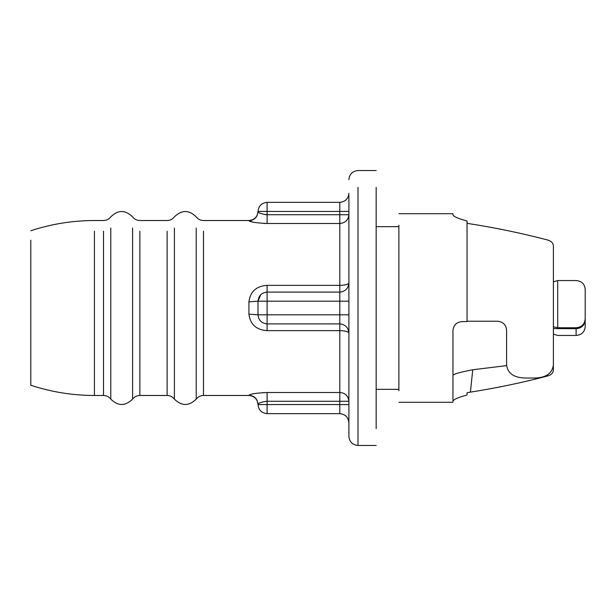 <?xml version="1.0" encoding="UTF-8"?>
<svg xmlns="http://www.w3.org/2000/svg" width="616" height="616" viewBox="0 0 616 616"><rect width="100%" height="100%" fill="white"/><g stroke="black" fill="none" stroke-linecap="round" stroke-linejoin="round"><path stroke-width="0.92" d="M203.48 231.231L203.48 395.48L248.926 395.48C254.423 396.034 257.457 399.06 258.012 404.566L258.012 404.327C258.681 402.91 261.715 401.894 267.105 401.278C261.715 401.894 258.681 402.91 258.012 404.327C257.473 398.822 254.446 395.795 248.926 395.256L248.926 395.256C250.265 393.978 256.325 393.054 267.105 392.5L267.105 404.566L258.012 404.566C258.589 410.048 261.623 413.074 267.105 413.652L267.105 404.566L348.895 404.566L348.895 422.745C348.317 417.263 345.291 414.229 339.809 413.652L267.105 413.652M253.03 393.886L253.707 393.747M262.963 392.608L263.417 392.585M267.105 392.5L339.809 392.5C345.191 392.885 348.225 395.811 348.895 401.278L339.809 401.278L339.809 413.652M585.2 296.127L585.2 319.873C584.615 325.34 581.581 328.274 576.114 328.682L553.391 328.59L553.391 326.827L557.711 327.758L576.114 327.758C581.635 327.242 584.669 324.255 585.2 318.78L585.2 289.358C584.669 283.976 581.635 281.042 576.114 280.55L557.711 280.55L557.711 327.758M452.96 214.607L452.96 213.706L452.96 214.607C453.191 216.424 457.888 218.541 467.051 220.967L467.051 321.59L462.054 321.59C456.525 322.145 453.492 325.117 452.96 330.522L452.96 401.393C453.191 399.576 457.888 397.459 467.051 395.033L467.051 392.746L470.401 392.13L472.757 369.762C459.983 372.233 453.384 374.105 452.96 375.39M467.051 223.254L470.401 223.87C496.126 227.897 521.852 233.272 547.578 239.994C551.266 241.064 553.199 243.058 553.391 245.984L553.391 364.88C552.36 373.204 546.3 377.585 535.212 378.024L524.763 378.024C513.675 377.585 507.615 373.204 506.583 364.88L506.583 330.161C506.052 324.755 503.026 321.783 497.497 321.229L467.051 321.229M553.391 251.12L553.391 281.843L557.711 280.55M506.606 365.611L472.757 369.762M94.417 231.231L94.417 395.48C72.673 395.449 51.467 392.038 30.8 385.254L30.8 240.202M398.883 390.752L398.883 225.248M547.532 374.821L547.578 376.006C521.852 382.728 496.126 388.103 470.401 392.13M585.2 319.873L585.2 326.642C584.669 332.024 581.635 334.958 576.114 335.45L557.711 335.45L553.391 334.157L553.391 370.016C553.199 372.942 551.266 374.936 547.578 376.006M376.16 428.636L376.16 187.364M376.16 445.46L357.988 445.46C352.483 444.906 349.457 441.88 348.895 436.374L348.895 195.341M267.105 401.278L339.809 401.278L339.809 330.638C345.291 330.792 348.317 331.577 348.895 332.994C348.317 327.512 345.291 324.486 339.809 323.908L266.759 323.9M252.752 222.053L248.926 220.744C250.265 222.022 256.325 222.946 267.105 223.5L339.809 223.5L339.809 214.722L348.895 214.722C348.317 220.02 345.291 222.946 339.809 223.5L339.809 285.362C345.291 285.208 348.317 284.423 348.895 283.006C348.317 288.488 345.291 291.514 339.809 292.092L267.105 292.092C261.623 292.669 258.589 295.703 258.012 301.185L248.926 301.825C250.265 291.568 256.325 286.078 267.105 285.362L267.105 301.185L258.012 301.185L260.776 294.656M348.895 193.255C348.317 198.737 345.291 201.771 339.809 202.348L267.105 202.348C261.623 202.926 258.589 205.952 258.012 211.434L258.012 211.673C258.681 213.09 261.715 214.106 267.105 214.722L264.965 214.591M348.895 314.815L339.809 314.815L339.809 330.638L267.105 330.638C256.325 329.922 250.265 324.432 248.926 314.175L248.926 301.825M348.895 211.434L339.809 211.434L339.809 214.722L267.105 214.722L267.105 223.5L263.648 223.423M260.368 213.329L259.675 212.997M258.05 211.796L258.012 211.673C257.473 217.179 254.446 220.205 248.926 220.744L248.926 220.744M267.105 330.638L267.105 323.908C261.623 323.331 258.589 320.297 258.012 314.815L248.926 314.175M348.895 301.185L339.809 301.185L339.809 314.815L258.012 314.815L258.012 301.185M553.391 352.891L553.391 370.016M576.114 335.45L576.114 328.682M94.417 395.48L103.511 395.48L103.511 231.231M139.863 231.231L139.863 395.48C136.868 395.549 134.442 396.766 132.594 399.114C125.318 406.26 118.049 406.26 110.78 399.114L110.78 228.043M132.594 399.114L132.594 228.043M139.863 395.48L167.129 395.48L167.129 231.231M203.48 395.48C200.493 395.549 198.067 396.766 196.211 399.114C188.943 406.26 181.666 406.26 174.397 399.114L174.397 228.043M357.988 445.46L357.988 187.364M196.211 399.114L196.211 228.043M267.105 285.362L339.809 285.362L339.809 301.185L267.105 301.185L267.105 323.908M30.8 230.746C51.467 223.962 72.673 220.551 94.417 220.52L103.511 220.52C106.499 220.451 108.924 219.234 110.78 216.886C118.049 209.74 125.318 209.74 132.594 216.886C134.442 219.234 136.868 220.451 139.863 220.52L167.129 220.52C170.124 220.451 172.542 219.234 174.397 216.886C181.666 209.74 188.943 209.74 196.211 216.886C198.067 219.234 200.493 220.451 203.48 220.52L248.926 220.52C254.423 219.966 257.457 216.94 258.012 211.434L339.809 211.434L339.809 202.348M267.105 214.722L267.105 202.348M452.96 213.706L398.883 213.706M452.96 402.294L398.883 402.294M110.78 399.114C108.924 396.766 106.499 395.549 103.511 395.48M376.16 226.657L398.883 226.657M376.16 389.343L398.883 389.343M174.397 399.114C172.542 396.766 170.124 395.549 167.129 395.48M376.16 170.54L357.988 170.54C352.483 171.094 349.457 174.12 348.895 179.626"/></g></svg>
